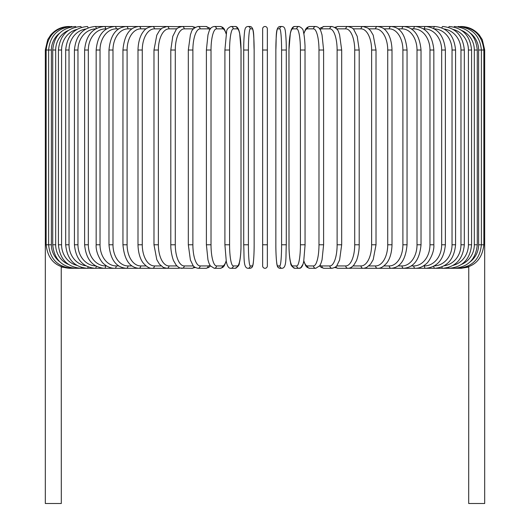 <?xml version="1.0" encoding="UTF-8"?>
<svg xmlns="http://www.w3.org/2000/svg" width="530" height="530" viewBox="0 0 530 530"><rect width="100%" height="100%" fill="white"/><g stroke="black" fill="none" stroke-linecap="round" stroke-linejoin="round"><path stroke-width="0.79" d="M267.352 28.852A2.352 2.352 0 0 0 265 26.5A2.352 2.352 0 0 0 262.648 28.852A2.352 2.352 0 0 1 265 26.5A2.352 2.352 0 0 1 267.352 28.852A2.352 2.352 0 0 0 265 26.5A2.352 2.352 0 0 0 262.648 28.852L262.648 50.019L262.648 28.852A2.352 2.352 0 0 1 265 26.5A2.352 2.352 0 0 1 267.352 28.852L267.352 265.941A2.352 2.352 0 0 1 265 268.293A2.352 2.352 0 0 1 262.648 265.941A2.352 2.352 0 0 0 265 268.293A2.352 2.352 0 0 0 267.352 265.941A2.352 2.352 0 0 1 265 268.293A2.352 2.352 0 0 1 262.648 265.941A2.352 2.352 0 0 0 265 268.293A2.352 2.352 0 0 0 267.352 265.941A2.352 2.352 0 0 1 265 268.293A2.352 2.352 0 0 1 262.648 265.941L262.648 28.852L262.648 50.019L267.352 50.019M59.638 33.145A21.167 20.849 90 0 0 51.377 50.019L45.315 50.019L45.315 239.129L46.143 239.129M45.315 239.129L45.315 503.5L61.308 503.5L61.235 266.749M468.765 266.749L468.692 503.5L484.685 503.5L484.685 239.129L483.857 239.129M69.642 268.187L61.308 267.054M68.84 26.513L68.84 26.5C61.453 26.652 55.378 29.541 50.595 35.172L47.713 39.67L45.315 50.019M69.642 26.606L69.582 26.5C55.557 27.686 47.746 35.523 46.143 50.019L46.143 244.774L51.377 244.774A21.167 20.849 90 0 0 59.638 261.648M72.014 26.778A2.352 0.411 -90 0 0 71.815 26.5C57.743 27.878 50.012 35.715 48.621 50.019L48.621 244.774C50.012 259.077 57.743 266.915 71.815 268.293L165.976 268.293A2.352 1.928 90 0 0 166.268 268.266M51.377 50.019L51.377 244.774M72.014 268.014A2.352 0.411 90 0 1 71.815 268.293L69.582 268.293C55.604 267.16 47.793 259.316 46.143 244.774M52.722 50.019L55.683 50.019L55.683 244.774L52.722 244.774L52.722 50.019C54.12 35.689 61.718 27.851 75.518 26.5A2.352 0.61 -90 0 1 75.909 27.043M68.31 30.462A21.167 20.445 90 0 0 55.683 50.019M55.683 244.774A21.167 20.445 90 0 0 68.31 264.331M75.909 267.749A2.352 0.61 90 0 1 75.518 268.293C61.718 266.941 54.12 259.104 52.722 244.774M58.426 50.019L61.579 50.019L61.579 244.774L58.426 244.774L58.426 50.019C59.817 35.649 67.237 27.812 80.666 26.5A2.352 0.802 -90 0 1 81.302 27.401M76.764 29.455A21.167 19.895 90 0 0 61.579 50.019M61.579 244.774A21.167 19.895 90 0 0 76.764 265.338M81.302 267.392A2.352 0.802 90 0 1 80.666 268.293C67.237 266.981 59.817 259.144 58.426 244.774M65.68 50.019L69.026 50.019L69.026 244.774L65.68 244.774L65.68 50.019C67.078 35.603 74.253 27.759 87.218 26.5A2.352 0.994 -90 0 1 88.119 27.885M85.794 29.017A21.167 19.186 90 0 0 69.026 50.019M69.026 244.774A21.167 19.186 90 0 0 85.794 265.775M88.119 266.908A2.352 0.994 90 0 1 87.218 268.293C74.253 267.034 67.078 259.19 65.68 244.774M74.432 50.019L77.963 50.019L77.963 244.774L74.432 244.774L74.432 50.019C75.83 35.536 82.726 27.692 95.115 26.5A2.352 1.179 -90 0 1 96.281 28.534M95.698 28.865A21.167 18.331 90 0 0 77.963 50.019M77.963 244.774A21.167 18.331 90 0 0 95.698 265.927M96.281 266.259A2.352 1.179 90 0 1 95.115 268.293C82.726 267.1 75.83 259.256 74.432 244.774M84.621 50.019L88.324 50.019L88.324 244.774L84.621 244.774L84.621 50.019C86.019 35.45 92.584 27.613 104.311 26.5L95.115 26.5M106.609 28.852L105.662 28.852A21.167 17.338 90 0 0 88.324 50.019M105.662 28.852A2.352 1.351 -90 0 0 104.311 26.5L114.732 26.5A2.352 1.51 -90 0 1 116.242 28.852A21.167 16.218 90 0 0 100.024 50.019L100.024 244.774L96.162 244.774L96.162 50.019L100.024 50.019M88.324 244.774A21.167 17.338 90 0 0 105.662 265.941L106.609 265.941M105.662 265.941A2.352 1.351 90 0 1 104.311 268.293C92.584 267.18 86.019 259.342 84.621 244.774M118.7 28.852L116.242 28.852M100.024 244.774A21.167 16.218 90 0 0 116.242 265.941L118.7 265.941M116.242 265.941A2.352 1.51 90 0 1 114.732 268.293C110.942 268.286 107.418 266.901 104.165 264.139C101.661 262.741 95.493 253.062 96.162 244.774M108.975 50.019L112.989 50.019L112.989 244.774L108.975 244.774L108.975 50.019C110.353 35.225 116.123 27.388 126.292 26.5L114.732 26.5C103.741 27.514 97.553 35.351 96.162 50.019M131.891 28.852L127.955 28.852A21.167 14.966 90 0 0 112.989 50.019M127.955 28.852A2.352 1.663 -90 0 0 126.292 26.5L138.906 26.5A2.352 1.802 -90 0 1 140.708 28.852A21.167 13.608 90 0 0 127.101 50.019L127.101 244.774L122.947 244.774L122.947 50.019L127.101 50.019M112.989 244.774A21.167 14.966 90 0 0 127.955 265.941L131.891 265.941M127.955 265.941A2.352 1.663 90 0 1 126.292 268.293C116.123 267.405 110.353 259.567 108.975 244.774M146.068 28.852L140.708 28.852M127.101 244.774A21.167 13.608 90 0 0 140.708 265.941L146.068 265.941M140.708 265.941A2.352 1.802 90 0 1 138.906 268.293C129.631 267.557 124.311 259.72 122.947 244.774M137.992 50.019L142.272 50.019L142.272 244.774L137.992 244.774L137.992 50.019C138.284 39.074 141.808 33.403 143.372 31.601C145.246 28.713 148.287 27.01 152.488 26.5L138.906 26.5C129.631 27.235 124.311 35.073 122.947 50.019M161.133 28.852L154.416 28.852A21.167 12.144 90 0 0 142.272 50.019M154.416 28.852A2.352 1.928 -90 0 0 152.488 26.5L166.917 26.5A2.352 2.034 -90 0 1 168.957 28.852A21.167 10.587 90 0 0 158.371 50.019L158.371 244.774L153.985 244.774L153.985 50.019L158.371 50.019M142.272 244.774A21.167 12.144 90 0 0 154.416 265.941L161.133 265.941M154.416 265.941A2.352 1.928 90 0 1 152.488 268.293C149.758 268.644 146.697 266.915 143.312 263.105C141.821 261.376 138.297 255.771 137.992 244.774M176.96 28.852L168.957 28.852M158.371 244.774A21.167 10.587 90 0 0 168.957 265.941L176.96 265.941M179.842 26.924A2.352 2.034 -90 0 0 178.676 26.5L182.095 26.5A2.352 2.133 -90 0 1 184.228 28.852A21.167 8.944 90 0 0 175.284 50.019L175.284 244.774L170.799 244.774L170.799 50.019L175.284 50.019M179.842 267.869A2.352 2.034 90 0 1 178.676 268.293L166.473 268.279M168.957 265.941A2.352 2.034 90 0 1 166.917 268.293L163.425 267.471L159.464 264.185L156.807 259.68L153.985 244.774M193.417 28.852L184.228 28.852M175.284 244.774A21.167 8.944 90 0 0 184.228 265.941L193.417 265.941M194.073 28.163A2.352 2.133 -90 0 0 192.039 26.5L195.159 27.322L192.039 26.5L182.095 26.5C178.358 27.461 176.338 28.587 176.033 29.892L172.773 36.371L170.799 50.019M194.073 266.636A2.352 2.133 90 0 1 192.039 268.293L195.159 267.471L192.039 268.293L180.485 268.081M184.228 265.941A2.352 2.133 90 0 1 182.095 268.293C180.12 268.418 178.1 267.292 176.033 264.901L173.794 261.091C173.224 260.469 170.607 252.353 170.799 244.774M188.316 50.019L192.88 50.019L192.88 244.774L188.316 244.774L188.316 50.019L190.416 34.735L191.198 32.628C191.694 29.885 193.934 27.845 197.909 26.5A2.352 2.213 -90 0 1 200.121 28.852A21.167 7.241 90 0 0 192.88 50.019M209.959 29.514A21.167 7.241 90 0 0 208.164 28.852L200.121 28.852M192.88 244.774A21.167 7.241 90 0 0 200.121 265.941L208.164 265.941A21.167 7.241 90 0 0 209.959 265.278M208.164 28.852A2.352 2.213 -90 0 0 205.951 26.5L209.628 28.017L210.403 28.812L209.628 28.017L205.951 26.5L197.909 26.5M208.164 265.941A2.352 2.213 90 0 1 205.951 268.293L208.621 267.524L210.403 265.981M200.121 265.941A2.352 2.213 90 0 1 197.909 268.293L195.159 267.471M206.481 50.019L211.019 50.019L211.019 244.774L206.395 244.774L206.395 50.019L207.972 34.894L208.972 31.614C209.88 28.58 211.629 26.878 214.233 26.5A2.352 2.272 -90 0 1 216.498 28.852A21.167 5.479 90 0 0 211.019 50.019M226.151 33.933A21.167 5.479 90 0 0 222.587 28.852L216.498 28.852M211.019 244.774A21.167 5.479 90 0 0 216.498 265.941L222.587 265.941A21.167 5.479 90 0 0 226.151 260.859M222.587 28.852A2.352 2.272 -90 0 0 220.314 26.5L214.233 26.5M222.587 265.941A2.352 2.272 90 0 1 220.314 268.293L222.839 267.385L224.283 265.775L226.224 261.23M216.498 265.941A2.352 2.272 90 0 1 214.233 268.293L220.314 268.293M224.945 50.019L229.576 50.019L229.576 244.774L224.945 244.774M229.576 244.774A21.167 3.677 90 0 0 233.253 265.941L237.341 265.941A21.167 3.677 90 0 0 241.011 244.774L241.011 50.019A21.167 3.677 90 0 0 237.341 28.852L233.253 28.852A21.167 3.677 90 0 0 229.576 50.019M233.253 28.852A2.352 2.319 -90 0 0 230.934 26.5C228.032 27.772 226.582 29.601 226.582 31.972L224.906 50.019L224.906 244.774L226.303 261.621L226.939 264.079C227.913 267.087 229.245 268.491 230.934 268.293L235.022 268.293A2.352 2.319 90 0 0 237.341 265.941M237.341 28.852A2.352 2.319 -90 0 0 235.022 26.5L230.934 26.5M233.253 265.941A2.352 2.319 90 0 1 230.934 268.293M248.404 244.774A21.167 1.842 90 0 0 250.246 265.941L252.293 265.941A21.167 1.842 90 0 0 254.142 244.774L254.142 50.019A21.167 1.842 90 0 0 252.293 28.852A2.352 2.345 -90 0 0 249.955 26.5L247.901 26.5C246.245 26.639 245.264 27.712 244.953 29.72C244.774 29.236 243.641 38.326 243.707 50.019L248.404 50.019L248.404 244.774L243.707 244.774L243.714 50.019C243.641 38.326 244.774 29.236 244.953 29.72C245.264 27.712 246.245 26.639 247.901 26.5A2.352 2.345 -90 0 1 250.246 28.852A21.167 1.842 90 0 0 248.404 50.019M250.246 265.941A2.352 2.345 90 0 1 247.901 268.293C243.137 267.855 244.337 257.434 243.707 244.774L243.707 50.019M252.293 28.852L250.246 28.852M252.293 265.941A2.352 2.345 90 0 1 249.955 268.293C251.611 268.154 252.591 267.08 252.903 265.073C253.082 265.556 254.221 256.467 254.148 244.774L254.142 50.019C253.519 37.358 254.718 26.937 249.955 26.5M267.352 244.774L262.648 244.774M281.596 50.019L286.293 50.019L286.293 244.774L281.596 244.774L281.596 50.019A21.167 1.842 -90 0 0 279.754 28.852L277.707 28.852A21.167 1.842 -90 0 0 275.858 50.019L275.858 244.774A21.167 1.842 -90 0 0 277.707 265.941L279.754 265.941A21.167 1.842 -90 0 0 281.596 244.774M279.754 265.941A2.352 2.345 -90 0 0 282.099 268.293C286.863 267.855 285.663 257.434 286.293 244.774L286.293 50.019C286.359 38.326 285.226 29.236 285.047 29.72C284.736 27.712 283.755 26.639 282.099 26.5A2.352 2.345 90 0 0 279.754 28.852M286.293 50.019C286.359 38.326 285.226 29.236 285.047 29.72C284.736 27.712 283.755 26.639 282.099 26.5L280.045 26.5A2.352 2.345 90 0 0 277.707 28.852M282.099 268.293L280.045 268.293C278.389 268.154 277.409 267.08 277.097 265.073C276.918 265.556 275.779 256.467 275.852 244.774L275.858 50.019C276.481 37.358 275.282 26.937 280.045 26.5M275.852 244.774C275.779 256.467 276.918 265.556 277.097 265.073C277.409 267.08 278.389 268.154 280.045 268.293A2.352 2.345 -90 0 1 277.707 265.941M305.055 244.774L305.022 45.871C304.531 35.437 303.485 32.224 303.418 31.972C303.418 29.601 301.967 27.772 299.066 26.5A2.352 2.319 90 0 0 296.747 28.852L292.659 28.852A21.167 3.677 -90 0 0 288.989 50.019L288.989 244.774A21.167 3.677 -90 0 0 292.659 265.941L296.747 265.941A21.167 3.677 -90 0 0 300.424 244.774L300.424 50.019L305.055 50.019M300.424 50.019A21.167 3.677 -90 0 0 296.747 28.852M296.747 265.941A2.352 2.319 -90 0 0 299.066 268.293C300.755 268.491 302.087 267.087 303.061 264.079L303.697 261.621L305.094 244.774L300.424 244.774M299.066 26.5L294.978 26.5A2.352 2.319 90 0 0 292.659 28.852M294.978 26.5C293.289 26.301 291.957 27.706 290.983 30.713L290.347 33.171L288.949 50.019L289.022 248.921C289.506 259.356 290.559 262.569 290.625 262.82C290.619 265.192 292.07 267.021 294.978 268.293A2.352 2.319 -90 0 1 292.659 265.941M303.849 260.859A21.167 5.479 -90 0 0 307.413 265.941L313.502 265.941A21.167 5.479 -90 0 0 318.981 244.774L318.981 50.019L323.605 50.019L322.028 34.894L321.028 31.614C320.12 28.58 318.371 26.878 315.767 26.5A2.352 2.272 90 0 0 313.502 28.852L307.413 28.852A21.167 5.479 -90 0 0 303.849 33.933M318.981 50.019A21.167 5.479 -90 0 0 313.502 28.852M323.519 244.774L318.981 244.774M315.767 26.5L309.686 26.5A2.352 2.272 90 0 0 307.413 28.852M294.978 268.293L299.066 268.293L300.848 267.723L303.061 264.079L303.776 261.23L305.717 265.775L307.161 267.385L309.686 268.293A2.352 2.272 -90 0 1 307.413 265.941M309.686 268.293L315.767 268.293A2.352 2.272 -90 0 1 313.502 265.941M320.04 265.278A21.167 7.241 -90 0 0 321.836 265.941L329.879 265.941A21.167 7.241 -90 0 0 337.12 244.774L337.12 50.019L341.684 50.019L339.584 34.735L338.802 32.628C338.306 29.885 336.066 27.845 332.091 26.5A2.352 2.213 90 0 0 329.879 28.852L321.836 28.852A21.167 7.241 -90 0 0 320.04 29.514M337.12 50.019A21.167 7.241 -90 0 0 329.879 28.852M341.684 50.019L341.684 244.774L337.12 244.774M332.091 26.5L324.049 26.5A2.352 2.213 90 0 0 321.836 28.852M319.597 265.981L321.379 267.524L324.049 268.293A2.352 2.213 -90 0 1 321.836 265.941M324.049 268.293L332.091 268.293A2.352 2.213 -90 0 1 329.879 265.941M336.583 265.941L345.772 265.941A21.167 8.944 -90 0 0 354.716 244.774L354.716 50.019L359.201 50.019L357.227 36.371L353.967 29.892C353.662 28.587 351.642 27.461 347.905 26.5A2.352 2.133 90 0 0 345.772 28.852L336.583 28.852M354.716 50.019A21.167 8.944 -90 0 0 345.772 28.852M359.201 50.019L359.201 244.774L354.716 244.774M350.158 26.924A2.352 2.034 90 0 1 351.324 26.5L337.961 26.5A2.352 2.133 90 0 0 335.927 28.163M341.684 244.774L339.604 259.985L337 265.417C336.636 266.57 335 267.531 332.091 268.293L334.841 267.471L337.961 268.293A2.352 2.133 -90 0 1 335.927 266.636M334.841 267.471L337.961 268.293L347.905 268.293A2.352 2.133 -90 0 1 345.772 265.941M353.04 265.941L361.043 265.941A21.167 10.587 -90 0 0 371.629 244.774L371.629 50.019L376.015 50.019L373.2 35.126L370.477 30.535L367.9 28.097L363.083 26.5A2.352 2.034 90 0 0 361.043 28.852L353.04 28.852M371.629 50.019A21.167 10.587 -90 0 0 361.043 28.852M376.015 50.019L376.015 244.774L371.629 244.774M359.201 244.774C359.393 252.353 356.776 260.469 356.206 261.091L353.967 264.901C351.9 267.292 349.88 268.418 347.905 268.293L351.324 268.293A2.352 2.034 -90 0 1 350.158 267.869M349.515 268.081L363.083 268.293A2.352 2.034 -90 0 1 361.043 265.941M368.867 265.941L375.584 265.941A21.167 12.144 -90 0 0 387.728 244.774L387.728 50.019L392.008 50.019C391.716 39.074 388.192 33.403 386.628 31.601C384.753 28.713 381.713 27.01 377.512 26.5A2.352 1.928 90 0 0 375.584 28.852L368.867 28.852M387.728 50.019A21.167 12.144 -90 0 0 375.584 28.852M392.008 50.019L392.008 244.774L387.728 244.774M383.932 265.941L389.292 265.941A21.167 13.608 -90 0 0 402.899 244.774L402.899 50.019L407.053 50.019C405.688 35.073 400.369 27.235 391.094 26.5L364.024 26.5A2.352 1.928 90 0 0 363.732 26.526M376.015 244.774L373.193 259.68L370.536 264.185L366.575 267.471L364.024 268.293A2.352 1.928 -90 0 1 363.732 268.266M468.692 267.054L461.16 268.293L377.512 268.293A2.352 1.928 -90 0 1 375.584 265.941M398.109 265.941L402.045 265.941A21.167 14.966 -90 0 0 417.011 244.774L417.011 50.019L421.025 50.019C419.647 35.225 413.877 27.388 403.708 26.5L391.094 26.5A2.352 1.802 90 0 0 389.292 28.852L383.932 28.852M402.899 50.019A21.167 13.608 -90 0 0 389.292 28.852M407.053 50.019L407.053 244.774L402.899 244.774M407.053 244.774C405.688 259.72 400.369 267.557 391.094 268.293A2.352 1.802 -90 0 1 389.292 265.941M411.3 265.941L413.758 265.941A21.167 16.218 -90 0 0 429.976 244.774L429.976 50.019L433.838 50.019C432.447 35.351 426.259 27.514 415.268 26.5L403.708 26.5A2.352 1.663 90 0 0 402.045 28.852L398.109 28.852M417.011 50.019A21.167 14.966 -90 0 0 402.045 28.852M421.025 50.019L421.025 244.774L417.011 244.774M421.025 244.774C419.647 259.567 413.877 267.405 403.708 268.293A2.352 1.663 -90 0 1 402.045 265.941M423.391 265.941L424.338 265.941A21.167 17.338 -90 0 0 441.675 244.774L441.675 50.019L445.379 50.019C443.981 35.45 437.416 27.613 425.689 26.5L415.268 26.5A2.352 1.51 90 0 0 413.758 28.852L411.3 28.852M429.976 50.019A21.167 16.218 -90 0 0 413.758 28.852M433.838 50.019L433.838 244.774L429.976 244.774M433.838 244.774C434.507 253.062 428.339 262.741 425.835 264.139C422.582 266.901 419.058 268.286 415.268 268.293A2.352 1.51 -90 0 1 413.758 265.941M434.302 265.927A21.167 18.331 -90 0 0 452.037 244.774L452.037 50.019L455.568 50.019C454.17 35.536 447.274 27.692 434.885 26.5L425.689 26.5A2.352 1.351 90 0 0 424.338 28.852L423.391 28.852M441.675 50.019A21.167 17.338 -90 0 0 424.338 28.852M445.379 50.019L445.379 244.774L441.675 244.774M445.379 244.774C443.981 259.342 437.416 267.18 425.689 268.293A2.352 1.351 -90 0 1 424.338 265.941M434.885 26.5A2.352 1.179 90 0 0 433.719 28.534M452.037 50.019A21.167 18.331 -90 0 0 434.302 28.865M455.568 50.019L455.568 244.774L452.037 244.774M455.568 244.774C454.17 259.256 447.274 267.1 434.885 268.293A2.352 1.179 -90 0 1 433.719 266.259M444.206 265.775A21.167 19.186 -90 0 0 460.974 244.774L460.974 50.019L464.32 50.019C462.922 35.603 455.747 27.759 442.782 26.5A2.352 0.994 90 0 0 441.881 27.885M460.974 50.019A21.167 19.186 -90 0 0 444.206 29.017M464.32 50.019L464.32 244.774L460.974 244.774M464.32 244.774C462.922 259.19 455.747 267.034 442.782 268.293A2.352 0.994 -90 0 1 441.881 266.908M453.236 265.338A21.167 19.895 -90 0 0 468.421 244.774L468.421 50.019L471.574 50.019C470.183 35.649 462.763 27.812 449.334 26.5A2.352 0.802 90 0 0 448.698 27.401M468.421 50.019A21.167 19.895 -90 0 0 453.236 29.455M471.574 50.019L471.574 244.774L468.421 244.774M471.574 244.774C470.183 259.144 462.763 266.981 449.334 268.293A2.352 0.802 -90 0 1 448.698 267.392M461.69 264.331A21.167 20.445 -90 0 0 474.317 244.774L474.317 50.019L477.278 50.019C475.88 35.689 468.281 27.851 454.482 26.5A2.352 0.61 90 0 0 454.091 27.043M474.317 50.019A21.167 20.445 -90 0 0 461.69 30.462M477.278 50.019L477.278 244.774L474.317 244.774M477.278 244.774C475.88 259.104 468.281 266.941 454.482 268.293A2.352 0.61 -90 0 1 454.091 267.749M470.362 261.648A21.167 20.849 -90 0 0 478.623 244.774L478.623 50.019L484.685 50.019L484.685 239.129M460.358 26.606L460.418 26.5C474.443 27.686 482.254 35.523 483.857 50.019L483.857 244.774L481.379 244.774L481.379 50.019C479.988 35.715 472.257 27.878 458.185 26.5A2.352 0.411 90 0 0 457.986 26.778M478.623 50.019A21.167 20.849 -90 0 0 470.362 33.145M457.986 268.014A2.352 0.411 -90 0 0 458.185 268.293C472.257 266.915 479.988 259.077 481.379 244.774L478.623 244.774M483.857 244.774C482.207 259.316 474.396 267.16 460.418 268.293L460.358 268.187M461.16 26.5L461.16 26.513C468.546 26.652 474.622 29.541 479.405 35.172L482.287 39.67L484.685 50.019M153.985 50.019L156.8 35.126L159.523 30.535L162.101 28.097L166.917 26.5L180.485 26.712M188.316 244.774L190.396 259.985L192.999 265.417C193.364 266.57 195 267.531 197.909 268.293L205.951 268.293M220.314 26.5L222.679 27.295L224.276 29.011L226.224 33.569M214.233 268.293L210.271 265.782L208.966 263.152L207.959 259.859L206.395 244.774M235.022 26.5C236.711 26.301 238.043 27.706 239.017 30.713L239.653 33.171L241.051 50.019L240.978 248.921C240.494 259.356 239.441 262.569 239.374 262.82C239.381 265.192 237.93 267.021 235.022 268.293M254.148 244.774C254.221 256.467 253.082 265.556 252.903 265.073C252.591 267.08 251.611 268.154 249.955 268.293L247.901 268.293M323.605 50.019L323.605 244.774L322.041 259.859L321.034 263.152L319.729 265.782L315.767 268.293M309.686 26.5L307.32 27.295L305.724 29.011L303.776 33.569M324.049 26.5L320.372 28.017L319.597 28.812L320.372 28.017L324.049 26.5M337.961 26.5L334.841 27.322L337.961 26.5M351.324 26.5L363.527 26.513M392.008 244.774C391.703 255.771 388.179 261.376 386.688 263.105C383.303 266.915 380.242 268.644 377.512 268.293L363.527 268.279M403.708 26.5L406.417 26.5"/></g></svg>
